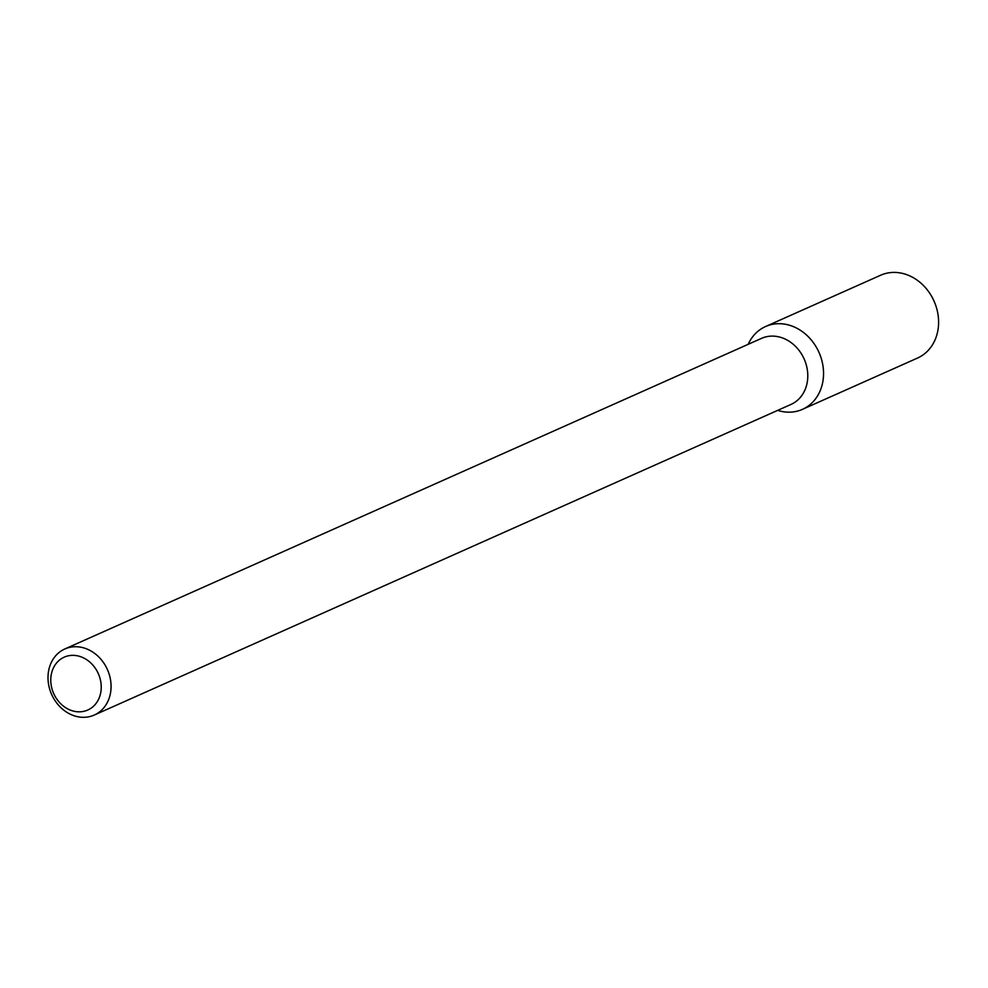 <?xml version="1.0" encoding="UTF-8"?>
<svg xmlns="http://www.w3.org/2000/svg" width="988" height="988" viewBox="0 0 988 988"><rect width="100%" height="100%" fill="white"/><g stroke="black" fill="none" stroke-linecap="round" stroke-linejoin="round"><path stroke-width="1.48" d="M765.564 326.534A45.337 38.273 66 0 0 748.212 344.306A45.337 38.273 66 0 1 792.833 326.398A45.337 38.273 66 0 1 823.547 373.995A45.337 38.273 66 0 1 777.667 410.366A45.337 38.273 66 0 0 802.478 409.341L917.531 358.051A45.337 38.273 66 0 0 938.6 322.706A45.337 38.273 66 0 0 880.617 275.244L765.564 326.534A45.337 38.273 66 0 1 823.547 373.995A45.337 38.273 66 0 1 802.478 409.341M807.789 376.243A36.173 30.542 66 0 1 790.98 404.438A36.173 30.542 66 0 0 807.789 376.243A36.173 30.542 66 0 0 761.526 338.365A36.173 30.542 66 0 1 807.789 376.243M111.076 686.845A36.173 30.542 66 0 1 94.268 715.053A36.173 30.542 66 0 1 51.648 694.453A36.173 30.542 66 0 1 64.813 648.98A36.173 30.542 66 0 1 111.076 686.845A36.173 30.542 66 0 1 94.268 715.053A36.173 30.542 66 0 1 51.648 694.453A36.173 30.542 66 0 1 64.813 648.98A36.173 30.542 66 0 1 111.076 686.845M101.233 687.463A28.936 24.428 66 0 1 63.121 705.877A28.936 24.428 66 0 1 63.64 657.428A28.936 24.428 66 0 1 101.233 687.463A28.936 24.428 66 0 1 63.121 705.877A28.936 24.428 66 0 1 63.64 657.428A28.936 24.428 66 0 1 101.233 687.463M94.268 715.053L790.98 404.438L94.268 715.053M64.813 648.98L761.526 338.365L64.813 648.98"/></g></svg>
